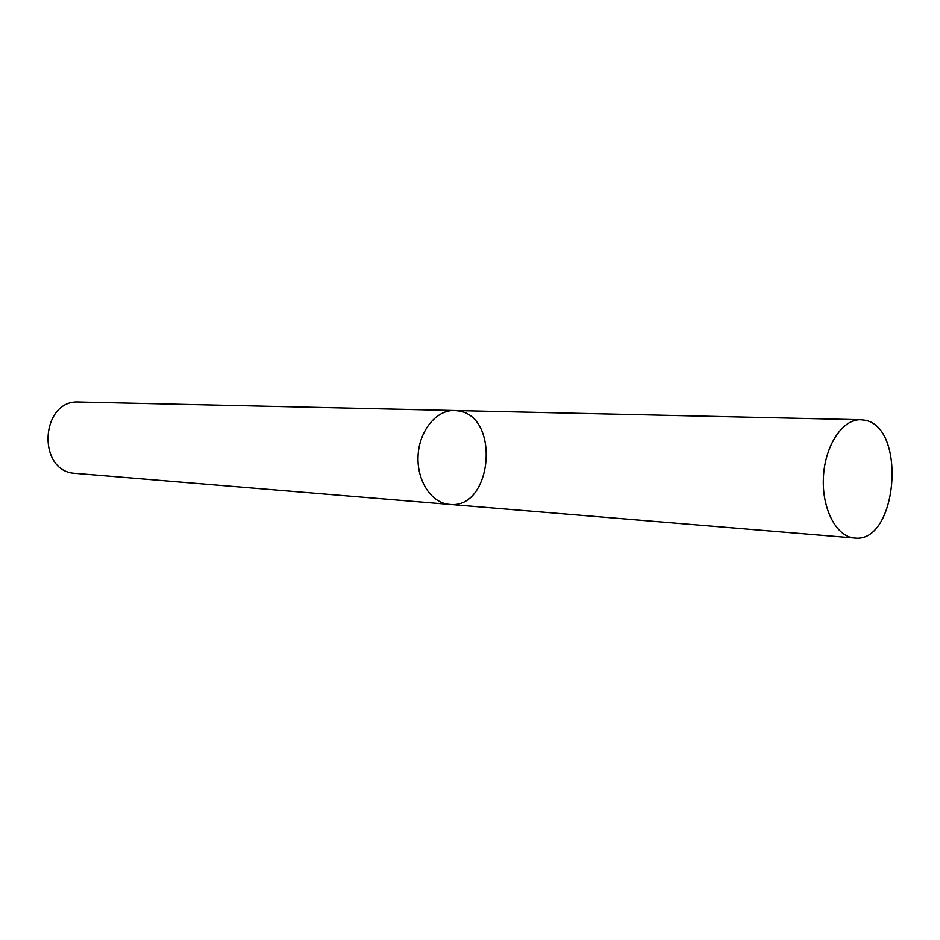 <?xml version="1.0" encoding="UTF-8"?>
<svg xmlns="http://www.w3.org/2000/svg" width="940" height="940" viewBox="0 0 940 940"><rect width="100%" height="100%" fill="white"/><g stroke="black" fill="none" stroke-linecap="round" stroke-linejoin="round"><path stroke-width="1.41" d="M457.804 410.827L454.349 410.51C436.325 409.863 419.275 430.708 418.077 455.665C416.643 480.599 431.401 503.123 449.39 504.38C492.478 509.915 500.856 415.656 457.804 410.827M449.39 504.38C431.401 503.123 416.643 480.599 418.077 455.665C419.275 430.708 436.325 409.863 454.349 410.51L79.219 402.003C40.302 399.136 36.449 472.103 75.459 473.349L854.472 537.997C897.653 543.943 907.253 425.985 864.189 420.098L860.723 419.722C842.593 418.993 825.003 445.454 823.452 477.062C821.666 508.646 836.377 536.822 854.472 537.997M454.349 410.51L860.723 419.722"/></g></svg>
